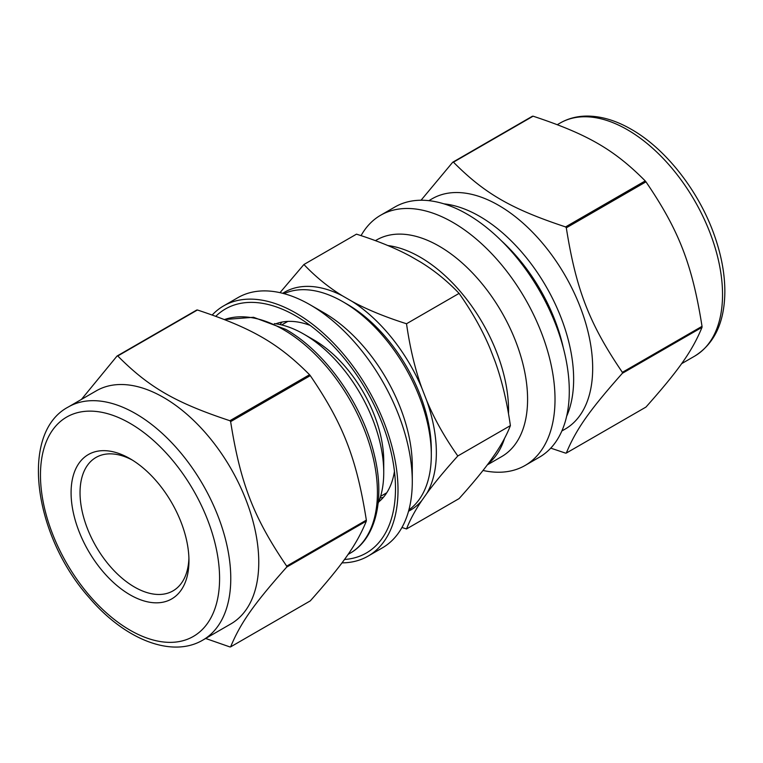 <?xml version="1.0" encoding="UTF-8"?>
<svg xmlns="http://www.w3.org/2000/svg" width="763" height="763" viewBox="0 0 763 763"><rect width="100%" height="100%" fill="white"/><g stroke="black" fill="none" stroke-linecap="round" stroke-linejoin="round"><path stroke-width="1.14" d="M286.697 566.127C253.697 517.676 240.421 483.465 230.626 421.624L310.283 375.634C343.274 424.085 356.55 458.296 366.345 520.137L286.697 566.127A159.61 92.151 -120 0 1 286.697 567.1L366.345 521.11C356.55 544.858 343.274 563.743 310.283 600.882L230.626 646.871C240.421 623.123 253.697 604.239 286.697 567.1M229.901 420.718C175.509 402.702 148.957 387.385 117.76 355.978L197.417 309.988C251.809 328.004 278.352 343.331 309.549 374.728L229.901 420.718A159.61 92.151 -120 0 1 230.626 421.624M197.417 309.988A159.61 92.151 -120 0 0 196.692 310.055L117.035 356.044L81.45 399.402M205.657 638.469L229.901 646.929A159.61 92.151 -120 0 0 230.626 646.871M341.958 562.875A144.465 83.405 -120 0 0 368.09 556.113A144.465 83.405 -120 0 0 368.09 389.302A144.465 83.405 -120 0 0 223.626 305.896A144.465 83.405 -120 0 0 212.238 314.976M344.447 559.489A140.897 81.345 -120 0 0 395.492 488.52A140.897 81.345 -120 0 0 295.863 315.958A140.897 81.345 -120 0 0 215.824 316.273M310.283 375.634A159.61 92.151 -120 0 0 309.549 374.728M366.345 521.11A159.61 92.151 -120 0 0 366.345 520.137M117.76 355.978A159.61 92.151 -120 0 0 117.035 356.044M378.677 501.949A103.301 59.638 -120 0 0 394.452 471.381M310.188 325.429A103.301 59.638 -120 0 0 275.825 323.808M380.127 497.915A103.301 59.638 -120 0 0 383.293 497.447M282.033 322.062A103.301 59.638 -120 0 0 280.04 324.571M368.09 556.113L382.368 547.872A144.465 83.405 -120 0 0 412.287 481.739A144.465 83.405 -120 0 0 310.131 304.809A144.465 83.405 -120 0 0 237.903 297.656L223.626 305.896M412.287 481.739L412.287 465.907A125.065 72.208 -120 0 0 323.846 312.725L310.131 304.809M408.892 509.922A125.065 72.208 -120 0 0 431.314 454.92A125.065 72.208 -120 0 0 342.883 301.738A125.065 72.208 -120 0 0 284.027 293.65M342.883 301.738L347.356 304.323A118.732 68.556 60 0 1 431.314 449.741L431.314 454.92M202.901 640.052L230.893 623.896A134.565 77.692 -120 0 0 230.893 468.511A134.565 77.692 -120 0 0 96.319 390.818L68.336 406.975A134.565 77.692 -120 0 1 135.623 413.641A134.565 77.692 -120 0 1 223.53 532.221A134.565 77.692 -120 0 1 202.901 640.052C171.866 658.488 124.636 639.318 89.424 597.887C33.696 535.845 19.142 432.812 68.336 406.975M378.124 503.294A113.038 65.265 -120 0 0 383.741 472.564A113.038 65.265 -120 0 0 303.808 334.118A113.038 65.265 -120 0 0 274.394 323.607M383.741 472.564L383.741 461.052A98.952 57.13 -120 0 0 313.774 339.869L303.808 334.118M132.304 460.06A77.025 44.464 -120 0 0 95.985 457.457A77.025 44.464 -120 0 0 80.039 492.717A77.025 44.464 -120 0 0 113.658 570.228A77.025 44.464 -120 0 0 173.01 590.867A77.025 44.464 -120 0 0 188.919 558.115M71.083 492.717A83.358 48.126 -120 0 0 130.025 594.806A83.358 48.126 -120 0 0 188.957 560.776A83.358 48.126 -120 0 0 130.025 458.687A83.358 48.126 -120 0 0 71.083 492.717M645.965 181.832C678.956 230.283 692.232 264.494 702.027 326.335L622.37 372.325C589.379 323.874 576.103 289.663 566.308 227.822L645.965 181.832A159.61 92.151 -120 0 0 645.231 180.926L565.574 226.916C511.191 208.9 484.639 193.573 453.441 162.176L533.099 116.186C587.491 134.193 614.034 149.519 645.231 180.926M533.099 116.186A159.61 92.151 -120 0 0 532.374 116.253L452.717 162.242L421.042 200.24M550.762 448.139L565.574 453.127A159.61 92.151 -120 0 0 566.308 453.06C576.103 429.321 589.379 410.437 622.37 373.298L702.027 327.308C692.232 351.056 678.956 369.941 645.965 407.07L566.308 453.06M483.008 470.466A144.465 83.405 -120 0 0 525.097 465.468L539.365 457.228A144.465 83.405 -120 0 0 539.374 290.417A144.465 83.405 -120 0 0 394.91 207.002L380.632 215.242A144.465 83.405 -120 0 0 361.052 235.643M561.845 430.99L565.135 429.092A132.981 76.777 -120 0 0 565.135 275.538A132.981 76.777 -120 0 0 432.144 198.762L428.863 200.659M622.37 373.298A159.61 92.151 -120 0 0 622.37 372.325M566.308 227.822A159.61 92.151 -120 0 0 565.574 226.916M453.441 162.176A159.61 92.151 -120 0 0 452.717 162.242M525.097 465.468A144.465 83.405 -120 0 0 525.097 298.657A144.465 83.405 -120 0 0 380.632 215.242M487.309 464.886L501.682 456.589A125.065 72.208 -120 0 0 501.682 312.172A125.065 72.208 -120 0 0 376.617 239.963L375.415 240.65M488.11 463.818A125.065 72.208 -120 0 0 504.572 438.324M508.511 413.756A125.065 72.208 -120 0 0 387.881 245.552M702.027 327.308A159.61 92.151 -120 0 0 702.027 326.335M406.517 528.959C409.979 519.965 415.082 510.495 421.815 500.547L426.803 493.451C434.385 483.017 444.724 470.523 457.81 455.978L510.39 425.62C506.928 434.614 501.825 444.085 495.092 454.023L490.104 461.129C482.512 471.563 472.173 484.057 459.088 498.601L406.517 528.959L401.948 527.481M303.912 264.513L356.483 234.155C377.847 240.936 395.902 248.337 410.656 256.358L420.632 262.119C434.529 270.636 447.347 281.061 459.088 293.393L406.517 323.75C385.153 316.969 367.089 309.568 352.344 301.547L342.368 295.786C328.471 287.269 315.653 276.845 303.912 264.513L279.992 292.658M457.81 455.978C444.724 437.418 434.385 419.04 426.803 400.823L421.815 387.966C415.082 369.263 409.979 347.861 406.517 323.75M459.088 293.393C472.173 311.953 482.512 330.331 490.104 348.548L495.092 361.404C501.825 380.108 506.928 401.51 510.39 425.62M421.815 387.966A125.857 72.666 -120 0 0 352.344 301.547M426.803 493.451A125.857 72.666 -120 0 0 426.803 400.823M408.539 511.229A125.857 72.666 -120 0 0 421.815 500.547M342.368 295.786A125.857 72.666 -120 0 0 282.72 293.307M130.025 423.331A126.648 73.124 -120 0 0 52.466 533.68A126.648 73.124 -120 0 0 207.584 623.228A126.648 73.124 -120 0 0 130.025 423.331M224.417 319.525L253.535 317.284L285.763 329.387C325.219 351.543 362.444 404.218 374.166 454.185C385.334 498.611 376.149 538.659 349.883 553.375A132.981 76.777 -120 0 0 370.265 446.803A132.981 76.777 -120 0 0 283.388 329.616A132.981 76.777 -120 0 0 224.484 319.554M694.664 356.14A134.565 77.692 -120 0 0 715.293 248.309A134.565 77.692 -120 0 0 627.377 129.729A134.565 77.692 -120 0 0 560.099 123.062C568.321 118.36 577.486 116.024 587.596 116.071C601.73 116.243 616.313 120.659 631.335 129.338C666.376 149.195 699.661 192.219 714.883 236.788C721.54 256.015 724.86 274.356 724.85 291.819C724.554 322.244 714.492 343.684 694.664 356.14L681.55 363.713M566.623 416.321A132.981 76.777 -120 0 0 479.612 216.33A132.981 76.777 -120 0 0 443.961 203.855M563.361 348.09A128.232 74.04 -120 0 0 501.415 240.793M349.883 553.375L348.033 554.443M287.813 321.395L281.661 324.943M386.755 492.774L380.603 496.331M560.099 123.062L557.343 124.655"/></g></svg>
